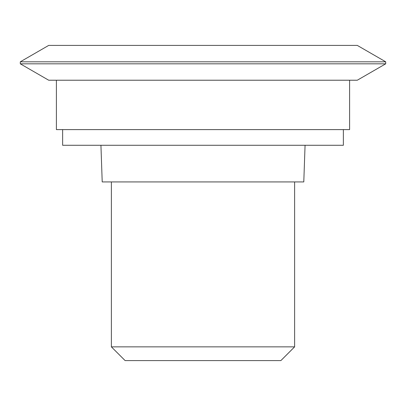 <?xml version="1.0" encoding="UTF-8"?>
<svg xmlns="http://www.w3.org/2000/svg" width="406" height="406" viewBox="0 0 406 406"><rect width="100%" height="100%" fill="white"/><g stroke="black" fill="none" stroke-linecap="round" stroke-linejoin="round"><path stroke-width="0.61" d="M203 61.808L20.3 61.808L20.3 63.823L385.7 63.823L385.7 61.808L203 61.808M357.295 45.406L48.705 45.406L357.295 45.406L385.7 61.808M48.705 80.221L357.295 80.221L48.705 80.221L20.3 63.823M125.119 360.594L280.881 360.594L125.119 360.594L111.376 346.851L294.624 346.851L280.881 360.594M100.932 145.277L102.21 181.929L303.789 181.929L305.068 145.277M62.631 129.61L62.631 145.277L343.369 145.277L343.369 129.61M56.398 80.221L56.398 129.61L349.602 129.61L349.602 80.221M48.705 45.406L20.3 61.808M357.295 80.221L385.7 63.823M111.376 181.929L111.376 346.851M294.624 181.929L294.624 346.851"/></g></svg>
